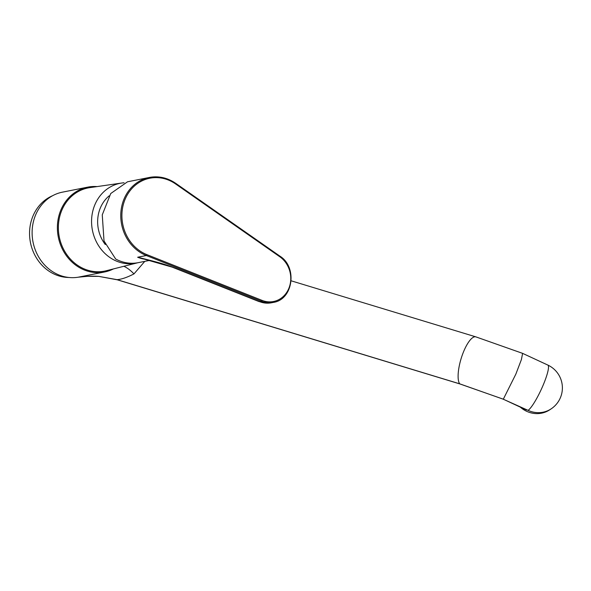 <?xml version="1.0" encoding="UTF-8"?>
<svg xmlns="http://www.w3.org/2000/svg" width="591" height="591" viewBox="0 0 591 591"><rect width="100%" height="100%" fill="white"/><g stroke="black" fill="none" stroke-linecap="round" stroke-linejoin="round"><path stroke-width="0.89" d="M68.94 277.482A42.404 37.794 -101.2 0 1 52.163 273.079A42.404 37.794 78.8 0 1 29.55 233.053A42.404 37.794 78.8 0 1 52.71 195.665M87.571 276.315L78.211 277.201A43.254 38.548 -101.2 0 1 32.919 241.497A43.254 38.548 -101.2 0 1 62.432 192.156L87.704 187.148A43.254 38.548 78.8 0 0 58.302 237.072A43.254 38.548 78.8 0 0 104.533 271.993A43.254 38.548 78.8 0 0 113.413 268.935M123.837 266.29A17.76 6.9 -131.8 0 1 133.972 273.906C126.976 277.482 121.332 279.395 117.048 279.654L98.756 276.374L87.409 276.322M104.533 271.993L78.211 277.201M97.079 186.586A43.254 38.548 78.8 0 0 87.704 187.148M291.149 280.806L475.858 336.87L522.614 353.366L521.38 359.624L515.847 374.133L503.303 399.213L459.672 383.818L117.048 279.654A2.49 0.768 -73 0 0 117.217 279.794L98.808 276.389A2.527 0.569 -85.5 0 1 98.756 276.374M144.78 261.37L133.972 273.906M522.621 353.374L547.805 365.053A25.177 4.322 -65.1 0 1 543.875 383.404A25.177 4.322 114.9 0 1 528.088 410.361L502.815 399.014M526.588 410.021L524.542 409.068M503.251 399.191L503.746 399.413M528.088 410.361A25.177 23.862 -124 0 0 551.277 408.773L549.859 409.726A25.177 23.862 -124 0 1 520.383 407.184M106.321 270.73A42.404 37.794 -101.2 0 1 80.982 267.361A42.404 37.794 78.8 0 1 58.649 222.541A42.404 37.794 78.8 0 1 89.839 187.635L121.776 183.025A40.705 36.28 78.8 0 0 91.834 216.535A40.705 36.28 78.8 0 0 113.273 259.567A40.705 36.28 -101.2 0 0 137.6 262.796L106.321 270.73M124.073 182.774A40.705 36.28 78.8 0 0 121.776 183.025M105.316 244.556A33.923 30.237 -101.2 0 1 109.195 195.828M175.623 183.964A39.863 35.526 78.8 0 0 124.952 199.677A39.863 35.526 78.8 0 0 146.923 254.655L262.153 300.42A24.593 21.919 78.8 0 0 288.888 288.275A24.593 21.919 78.8 0 0 279.868 256.804L175.623 183.964L175.63 183.328A40.705 36.28 78.8 0 0 171.974 181.075A40.705 36.28 78.8 0 0 149.301 177.47L127.53 181.784L110.739 193.53L102.258 214.858L104.016 240.973L115.696 259.035A40.705 36.28 78.8 0 0 138.36 262.64L149.693 260.395M262.153 300.42L261.554 301.284L259.663 301.661A25.443 22.68 -101.2 0 0 271.432 302.791L259.154 301.624L172.144 267.117L137.644 257.24L146.317 255.519L261.554 301.284A25.443 22.68 78.8 0 0 273.315 302.415C293.099 299.696 297.701 267.176 279.971 256.184L279.875 256.169M174.973 268.196A5.09 2.002 -68.3 0 0 175.49 268.233C167.97 265.462 163.611 263.586 137.644 257.24A40.705 36.28 -101.2 0 0 145.615 259.353M98.852 276.381A2.527 0.569 -85.5 0 1 98.808 276.389C93.57 275.923 86.389 276.359 87.49 276.322M502.83 399.021L459.783 383.906A1.825 0.561 -73 0 1 459.672 383.818A25.177 7.786 106.9 0 1 462.022 355.826A25.177 7.786 106.9 0 1 475.858 336.87M459.924 383.899A1.825 0.561 -73 0 1 459.783 383.906L117.217 279.794M503.628 399.353L525.717 409.659M279.868 256.804L279.971 256.184L175.734 183.343C167.452 177.714 158.647 175.756 149.301 177.47A40.705 36.28 78.8 0 0 120.941 211.63A40.705 36.28 78.8 0 0 142.468 253.724A40.705 36.28 78.8 0 0 146.317 255.519L146.923 254.655M259.154 301.624A5.09 2.002 -68.3 0 0 259.663 301.661L175.49 268.233M551.277 408.773A25.177 25.177 0 0 0 547.805 365.053M271.432 302.791L273.315 302.415"/></g></svg>
